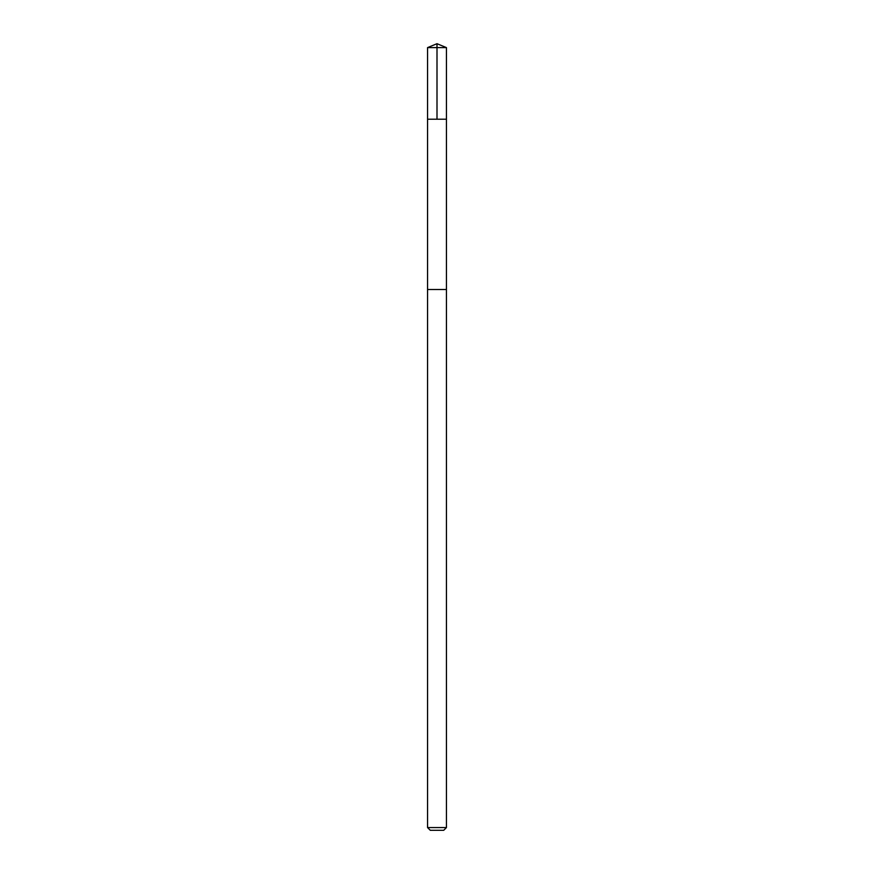 <?xml version="1.0" encoding="UTF-8"?>
<svg xmlns="http://www.w3.org/2000/svg" width="874" height="874" viewBox="0 0 874 874"><rect width="100%" height="100%" fill="white"/><g stroke="black" fill="none" stroke-linecap="round" stroke-linejoin="round"><path stroke-width="0.66" stroke-dasharray="4.37 3.28" d="M427.583 119.214L446.439 119.214L427.583 119.214M427.583 47.611L446.439 47.611M427.561 827.58L446.439 827.58M430.281 830.3L443.719 830.3"/><path stroke-width="1.31" d="M427.583 289.512L446.439 289.512L427.561 289.512L427.561 119.214L446.439 119.214L446.439 47.611L427.583 47.611M437 119.214L437 43.7L427.561 47.611L427.561 119.214L446.439 119.214L446.439 827.58L427.561 827.58L427.561 289.512M446.439 827.58L443.719 830.3L430.281 830.3L427.561 827.58M437 43.7L446.439 47.611"/></g></svg>
